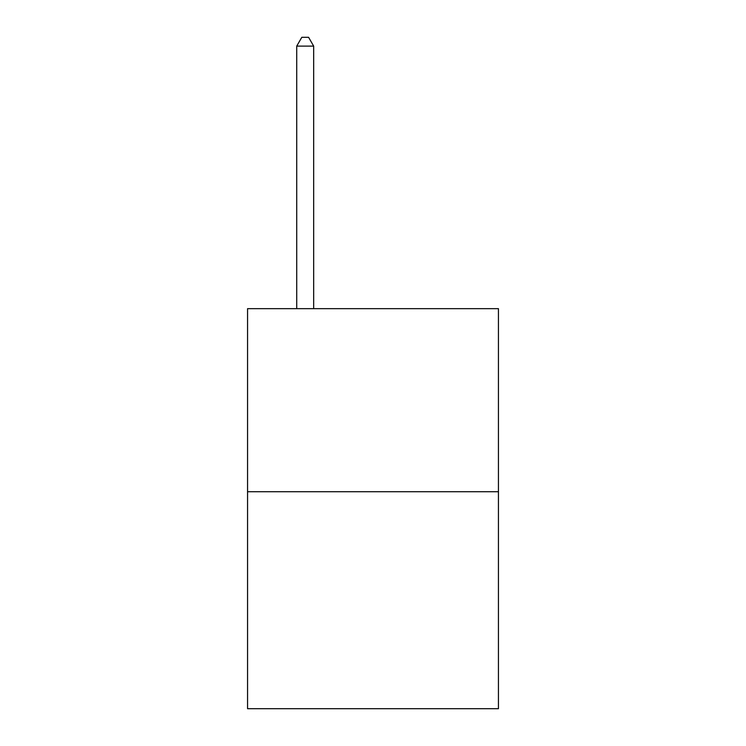 <?xml version="1.0" encoding="UTF-8"?>
<svg xmlns="http://www.w3.org/2000/svg" width="746" height="746" viewBox="0 0 746 746"><rect width="100%" height="100%" fill="white"/><g stroke="black" fill="none" stroke-linecap="round" stroke-linejoin="round"><path stroke-width="1.12" d="M498.44 491.726L498.44 308.657L247.56 308.657L247.56 708.7L498.44 708.7L498.44 491.726L247.56 491.726M313.674 308.657L313.674 46.112L296.721 46.112L296.721 308.657M296.721 46.112L301.804 37.3L308.583 37.3L313.674 46.112"/></g></svg>
